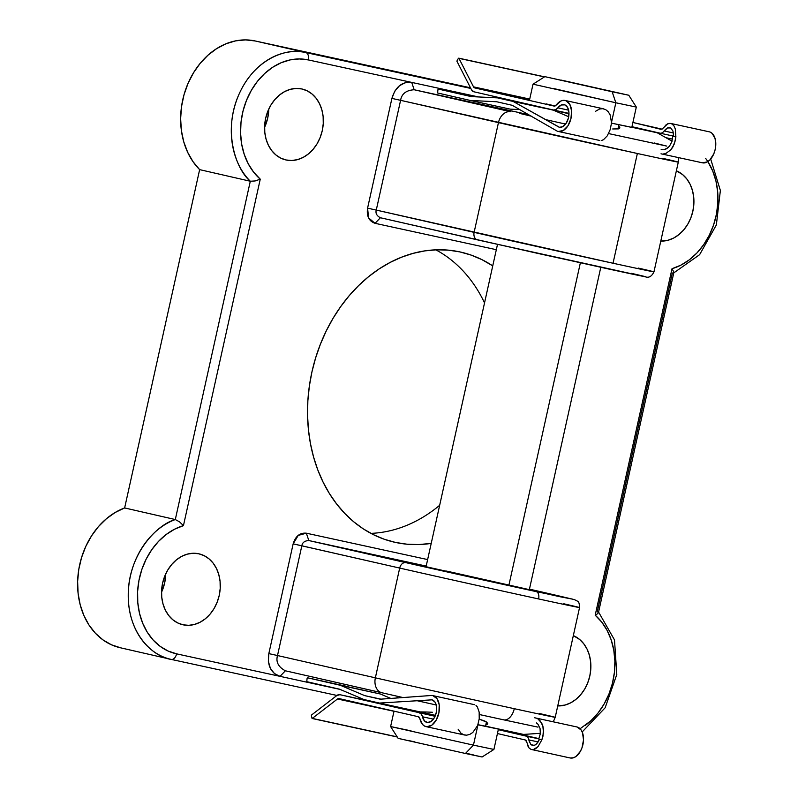 <?xml version="1.0" encoding="UTF-8"?>
<svg xmlns="http://www.w3.org/2000/svg" width="798" height="798" viewBox="0 0 798 798"><rect width="100%" height="100%" fill="white"/><g stroke="black" fill="none" stroke-linecap="round" stroke-linejoin="round"><path stroke-width="1.2" d="M531.049 116.109L519.767 113.416M563.757 603.767A105.805 0.559 -167.5 0 1 579.548 607.567A105.805 0.559 -167.5 0 1 538.61 598.949A105.805 0.559 -167.5 0 1 399.688 568.076A105.805 0.559 12.5 0 0 538.61 598.949A6.613 4 -77.7 0 0 536.146 591.597A99.191 0.519 -167.5 0 1 405.903 562.66A6.613 4.898 102.8 0 0 399.688 568.076L375.359 677.831A13.227 9.795 102.8 0 0 381.983 692.794A13.227 9.795 -77.2 0 1 375.359 677.831A105.805 0.559 12.5 0 0 514.281 708.694A105.805 0.559 -167.5 0 1 375.359 677.831L399.688 568.076L301.834 545.792L277.505 655.537L375.359 677.831L277.505 655.537C275.709 661.911 278.332 666.998 285.365 670.789L381.913 692.784M402.99 697.552L285.365 670.789C278.332 666.998 275.709 661.911 277.505 655.537L268.826 653.612L268.347 661.293L270.362 668.265L274.412 673.602L280.028 676.345L285.365 670.789L280.028 676.345L340.018 689.392L176.597 653.851L168.069 651.018L160.198 646.38L153.216 640.096L147.341 632.325L142.722 623.318L139.51 613.313L137.785 602.61L137.605 591.527L138.972 580.375L141.844 569.483L146.144 559.159L151.75 549.722L158.483 541.423L166.164 534.52L174.562 529.214L183.44 525.643L260.258 179.161L253.704 172.238L248.328 163.929L244.268 154.473L241.664 144.149L240.567 133.246L241.026 122.094L243.021 111.012L246.502 100.319L251.35 90.324L257.445 81.326L264.597 73.576L272.597 67.311L281.225 62.703L290.223 59.89L299.32 58.942L308.267 59.91L410.99 82.254M503.678 719.836A13.227 8 -77.7 0 0 514.281 708.694A13.227 8 102.3 0 1 503.678 719.836L537.962 727.128M529.244 589.622L446.511 571.069M644.505 276.627L540.216 253.954L380.377 217.744C376.736 215.829 375.359 213.266 376.267 210.083L400.596 100.329C401.663 93.795 406.182 90.274 414.172 89.755L510.88 111.78A13.227 9.795 102.8 0 0 498.451 122.623L474.112 232.368A105.805 0.559 12.5 0 0 613.034 263.24L637.363 153.495A105.805 0.559 -167.5 0 1 498.451 122.623L474.112 232.368L376.267 210.083L400.596 100.329L498.451 122.623A13.227 9.795 -77.2 0 1 510.88 111.78L414.172 89.755L526.381 114.154L414.172 89.755C406.182 90.274 401.663 93.795 400.596 100.329L637.363 153.495L613.034 263.24A105.805 0.559 12.5 0 0 653.971 271.859L638.181 268.058C657.672 272.517 667.736 275.13 613.034 263.24L376.267 210.083C375.359 213.266 376.736 215.829 380.377 217.744L477.394 239.849A6.613 4.898 102.8 0 1 474.112 232.368A6.613 4.898 -77.2 0 0 477.433 239.859A6.613 4.898 -77.2 0 1 477.433 239.859L607.707 268.806C658.988 279.958 649.552 277.495 631.288 273.315L644.355 276.397M183.041 624.804A36.369 28.967 -77.1 0 1 182.792 624.744A36.369 28.967 -77.1 0 1 162.632 582.979A36.369 28.967 -77.1 0 1 198.782 553.782L193.106 553.263L187.35 554.131L181.725 556.346L176.458 559.827L171.75 564.445L167.77 570.021L164.677 576.326L162.602 583.139L161.605 590.181L161.745 597.193L163.001 603.896L165.326 610.051L168.637 615.398L172.807 619.737L177.665 622.919L183.041 624.804L188.717 625.323L194.473 624.455L200.089 622.24L205.365 618.759L210.073 614.141L214.054 608.565L217.136 602.261L219.221 595.448L220.208 588.405L220.078 581.393L218.822 574.69L216.497 568.535L213.186 563.189L209.016 558.849L204.158 555.667L198.782 553.782A36.369 28.967 -77.1 0 1 199.031 553.842A36.369 28.967 -77.1 0 1 219.181 595.607A36.369 28.967 -77.1 0 1 183.041 624.804L182.543 624.684L183.041 624.804M286.083 159.979A36.369 28.967 -77.1 0 1 285.844 159.919A36.369 28.967 -77.1 0 1 265.684 118.154A36.369 28.967 -77.1 0 1 301.834 88.957L296.158 88.438L290.402 89.306L284.776 91.521L279.509 95.002L274.791 99.62L270.821 105.196L267.729 111.501L265.654 118.313L264.657 125.356L264.796 132.368L266.053 139.071L268.377 145.226L271.689 150.573L275.849 154.912L280.716 158.094L286.083 159.979L291.759 160.498L297.524 159.63L303.14 157.415L308.407 153.934L313.125 149.316L317.105 143.74L320.188 137.436L322.272 130.623L323.26 123.58L323.13 116.568L321.873 109.865L319.539 103.71L316.227 98.363L312.068 94.024L307.2 90.842L301.834 88.957A36.369 28.967 -77.1 0 1 302.083 89.017A36.369 28.967 -77.1 0 1 322.232 130.782A36.369 28.967 -77.1 0 1 286.083 159.979L285.594 159.859L286.083 159.979M395.529 542.44A148.787 118.513 -77.1 0 1 394.511 542.211A148.787 118.513 -77.1 0 1 312.058 371.359A148.787 118.513 -77.1 0 1 459.927 251.919L448.426 250.153L436.715 249.804L424.925 250.871L413.165 253.345L401.534 257.205L390.162 262.412L379.15 268.916L368.606 276.657L358.641 285.564L349.325 295.539L340.776 306.492L333.055 318.322L326.252 330.911L320.427 344.138L315.629 357.873L311.918 371.998L309.325 386.352L307.858 400.815L307.559 415.239L308.407 429.494L310.412 443.439L313.544 456.935L317.774 469.862L323.07 482.082L329.365 493.483L336.616 503.967L344.736 513.413L353.654 521.742L363.29 528.875L373.554 534.73L384.327 539.268L395.529 542.44L407.03 544.206L418.741 544.565L431.219 543.388A148.787 118.513 -77.1 0 1 395.529 542.44L393.504 541.982L395.529 542.44M255.141 40.957L470.491 87.8L255.141 40.957A72.738 57.935 102.9 0 0 188.029 83.401A72.738 57.935 102.9 0 0 199.64 169.635L193.006 161.645L187.66 152.288L183.749 141.805L181.385 130.493L180.637 118.663L181.515 106.653L183.999 94.792L188.029 83.401L193.485 72.808L200.208 63.301L208.029 55.152L216.717 48.578L226.043 43.76L235.729 40.848L245.525 39.9L255.141 40.957L305.804 52.558L255.141 40.957M470.83 88.448L305.804 52.558C289.395 47.441 255.968 56.788 239.39 93.436C222.363 129.994 235.53 168.996 250.303 181.236A72.738 57.935 -77.1 0 1 238.692 95.002A72.738 57.935 -77.1 0 1 305.804 52.558A6.613 4 102.3 0 1 308.267 59.91A6.613 4 -77.7 0 0 305.804 52.558L470.83 88.448M391.908 98.403L367.579 208.148L368.606 217.924L375.05 223.31L496.326 249.694L375.05 223.31L380.377 217.744L375.05 223.31C368.945 221.186 366.452 216.128 367.579 208.148L376.267 210.083L367.579 208.148L391.908 98.403L400.596 100.329L391.908 98.403L394.721 91.221L399.509 85.725L405.434 82.573L411.708 82.403C402.042 81.506 395.439 86.832 391.908 98.403M665.941 137.705L672.524 139.131L665.941 137.705M707.846 161.605L712.734 171.051L715.946 181.046L717.671 191.749L717.851 202.842L716.484 213.994L713.611 224.886L709.312 235.201L703.706 244.647L696.973 252.936L689.292 259.839L680.894 265.145L672.016 268.717L595.198 615.198L601.752 622.121L607.128 630.43L611.188 639.886L613.792 650.21L614.889 661.113L614.43 672.265L612.435 683.347L608.954 694.041L604.106 704.035L598.011 713.033L590.859 720.784L580.086 728.754M280.028 676.345C270.871 673.143 267.131 665.572 268.826 653.612L277.505 655.537L301.834 545.792L293.155 543.857C295.509 536.146 299.908 532.595 306.352 533.194L308.816 540.545C304.696 540.775 302.372 542.52 301.834 545.792C302.372 542.52 304.696 540.775 308.816 540.545L405.903 562.66L308.816 540.545L426.192 566.071L308.816 540.545L306.352 533.194L427.628 559.578L306.352 533.194L298.223 535.408L293.155 543.857L268.826 653.612L293.155 543.857L399.688 568.076A6.613 4.898 -77.2 0 1 405.903 562.66L560.146 596.774L572.794 599.198L529.453 589.133L572.794 599.198L536.146 591.597A6.613 4 102.3 0 1 538.61 598.949A105.805 0.559 12.5 0 0 579.548 607.577C579.408 603.458 578.7 601.313 577.433 601.143L574.45 599.627L559.777 596.126A6.613 5.596 -77 0 1 559.827 596.136M279.32 676.195L176.597 653.851A66.124 52.668 -77.1 0 1 137.605 591.527A66.124 52.668 -77.1 0 1 183.44 525.643L179.56 521.862L175.301 519.548L124.638 507.947L199.64 169.635L250.303 181.236L199.64 169.635L124.638 507.947A72.738 57.935 102.9 0 0 77.635 581.114A72.738 57.935 102.9 0 0 120.109 647.707L170.772 659.308A72.738 57.935 -77.1 0 1 128.298 592.715A72.738 57.935 -77.1 0 1 175.301 519.548L250.303 181.236L175.301 519.548C156.707 524.525 128.249 554.48 128.249 594.739C127.81 634.899 154.204 657.253 171.271 659.417L171.291 659.417A6.613 4 102.3 0 0 176.597 653.851A6.613 4 -77.7 0 1 171.301 659.417M557.742 705.921L565.054 705.053L570.68 702.839L575.947 699.357L580.665 694.739L584.635 689.173L587.727 682.859L589.802 676.056L590.799 669.003L590.66 661.991L589.403 655.288L587.079 649.143L583.767 643.796L579.597 639.447L573.333 635.627A36.369 28.967 -77.1 0 1 589.802 676.056A36.369 28.967 -77.1 0 1 557.742 705.921M660.794 241.096L668.106 240.228L673.731 238.013L678.998 234.532L683.706 229.914L687.686 224.348L690.779 218.034L692.854 211.231L693.841 204.178L693.711 197.166L692.455 190.463L690.13 184.318L686.819 178.971L682.649 174.622L676.375 170.802A36.369 28.967 -77.1 0 1 692.854 211.231A36.369 28.967 -77.1 0 1 660.794 241.096M492.745 265.874L481.902 259.629L471.129 255.091L459.927 251.919A148.787 118.513 -77.1 0 1 460.945 252.148A148.787 118.513 -77.1 0 1 492.745 265.874M120.608 647.816L111.421 644.784L102.932 639.866L95.361 633.193L88.937 624.954L83.83 615.378L80.179 604.734L78.094 593.303L77.625 581.423L78.783 569.413L81.536 557.612L85.825 546.341L91.511 535.917L98.433 526.62L106.423 518.73L115.241 512.446L124.638 507.947L175.301 519.548L179.56 521.862L183.44 525.643L260.258 179.161L255.131 180.956L250.303 181.236L255.131 180.956L260.258 179.161A66.124 52.668 -77.1 0 1 246.502 100.319A66.124 52.668 -77.1 0 1 308.267 59.91L411.708 82.403L414.172 89.755L411.708 82.403L478.601 96.957L411.708 82.403M264.577 127.381L267.709 118.134L268.776 109.057A36.369 28.967 102.9 0 1 264.577 127.381M165.725 573.892A36.369 28.967 102.9 0 1 161.535 592.206L164.657 582.959L165.725 573.882M370.9 533.373A148.787 118.513 102.9 0 0 439.668 505.284A148.787 118.513 -77.1 0 1 370.9 533.373M484.536 302.911A148.787 118.513 102.9 0 0 435.838 249.834A148.787 118.513 -77.1 0 1 484.536 302.911M666.779 146.094L608.575 133.575L666.579 146.064L654.44 143.012M526.251 114.713L519.867 113.456L531.548 116.229M662.52 158.303A105.805 0.559 -167.5 0 1 678.3 162.114A105.805 0.559 -167.5 0 1 637.363 153.495C692.066 165.386 682.001 162.762 662.52 158.303M514.281 708.694A105.805 0.559 12.5 0 0 555.218 717.322A105.805 0.559 -167.5 0 1 514.281 708.694M600.794 267.3L529.333 589.662L426.521 566.829M479.389 714.529L503.618 719.826M598.271 612.934L597.104 614.061L598.43 611.966L597.353 611.348L672.365 273.026L673.592 272.946L673.851 272.028L672.016 268.717L595.198 615.198A66.124 52.668 -77.1 0 1 585.293 725.372M539.428 713.512A105.805 0.559 -167.5 0 1 555.218 717.322L579.548 607.567M565.602 124.079L545.104 119.501M559.727 596.116A6.613 5.596 -77 0 1 559.777 596.126L529.453 589.133M171.321 659.427L336.936 695.447L171.291 659.417M597.104 614.061L595.198 615.198L597.104 614.061M705.711 158.493A66.124 52.668 -77.1 0 1 714.36 222.552A66.124 52.668 -77.1 0 1 672.016 268.717L673.851 272.028M529.423 100.428L533.024 84.179L615.847 102.772L612.146 91.75L544.854 76.648L628.704 95.221L561.483 80.149L628.784 95.251L612.146 91.75L615.847 102.772L636.315 107.082L615.847 102.772L611.487 122.443L615.847 102.772L553.493 88.498M480.715 756.624L465.443 753.482L473.443 745.133L390.611 726.549L473.443 745.133L465.443 753.482L482.082 756.983L493.912 749.452L473.443 745.133L493.912 749.442L498.421 729.113L477.952 724.803L473.443 745.133L477.952 724.803L498.421 729.113M484.246 725.911L477.942 724.694L485.503 726.25L486.461 721.921M580.365 262.821L508.865 585.353L580.365 262.821M611.537 123.151L631.807 127.421L636.315 107.082L628.784 95.251M528.565 104.299L568.974 113.765L529.004 104.588M630.131 126.972L611.338 123.111M397.324 696.275L397.055 697.492L398.471 697.871M398.731 697.941L397.544 697.562M420.177 711.916L435.459 715.357L420.177 711.916M410.97 709.931L435.439 715.427L410.97 709.931M411.08 730.858L390.611 726.549L398.152 738.379L465.443 753.482L398.541 738.429M408.746 740.574L414.78 741.881M467.987 753.681L473.573 754.958M432.356 712.255L425.933 711.986L432.356 712.255M420.127 711.916L425.933 711.986L420.127 711.916L379.429 703.068L431.947 699.836A11.571 6.992 102.3 0 1 436.267 712.654A11.571 6.992 102.3 0 1 426.98 722.439A11.571 6.992 102.3 0 1 422.511 716.784L433.404 719.158L422.511 716.784L421.364 714.19L419.479 712.923A7.94 4.798 102.3 0 1 422.511 716.784L424.436 720.883L427.628 722.529L431.269 721.302L434.461 717.522L436.376 712.125L436.556 706.489L434.94 702.011L431.947 699.836L379.429 703.068L420.127 711.916M339.03 698.569L418.371 716.734A3.97 2.394 102.3 0 1 419.898 718.719L422.501 724.414L424.526 726.07L426.86 726.759L431.878 725.143L436.277 719.976L438.94 712.574L439.209 704.804L436.995 698.639L432.875 695.637A15.87 9.596 102.3 0 1 438.81 713.222A15.87 9.596 102.3 0 1 426.072 726.639A15.87 9.596 102.3 0 1 419.898 718.719L418.371 716.734L339.03 698.569A3.97 2.394 102.3 0 0 339.01 698.559L339.01 698.559A3.97 2.394 102.3 0 0 337.484 698.988L393.993 711.287L337.484 698.988L339.03 698.569M526.62 741.931L525.373 740.005L497.433 733.552L525.373 740.005L526.171 740.624L528.994 747.916L527.518 745.362M570.121 757.97L573.483 757.781L575.996 756.484L580.385 751.317L581.991 747.796L583.508 739.955L582.51 732.754L581.114 729.99L576.994 726.978L534.53 717.731L576.994 726.978A15.87 9.596 -77.7 0 1 582.929 744.564A15.87 9.596 -77.7 0 1 570.191 757.98L530.959 749.382L533.234 749.661L538.032 746.629L541.912 739.756L538.72 739.038L540.326 733.791L540.056 728.464L538.002 724.275L536.426 722.918L538.002 724.275L540.056 728.464L540.326 733.791L538.72 739.038L541.822 739.736L542.939 736.325L543.458 729.242L542.84 725.931L541.662 723.018L537.912 718.928L539.987 720.644L542.84 725.931L543.488 732.764L541.912 739.756L538.032 746.629L535.658 748.714L533.014 749.681M576.994 726.978L535.528 717.961L576.994 726.978M530.959 749.382L528.994 747.916L530.959 749.382M307.629 677.811L340.367 685.302L364.696 695.627L380.287 699.198L432.017 695.437L473.623 704.484L432.017 695.437L474.331 704.654L432.017 695.437L380.287 699.198L364.696 695.627L380.905 699.148L364.696 695.627L340.367 685.302L380.417 694.021L390.821 698.43L380.417 694.021L307.629 677.811L380.417 694.021L307.629 677.811L307.1 678.37L307.629 677.811L347.409 686.509M477.413 707.028L476.007 705.462L477.413 707.028L479.159 712.085L477.413 707.028M479.219 718.789L479.159 712.085L479.219 718.789L477.583 725.761L479.219 718.789M477.483 725.741L472.825 732.444L477.483 725.741M469.813 734.399L472.825 732.444L469.813 734.399L466.66 735.177L469.813 734.399M426.072 726.639L464.586 735.018L466.66 735.177L463.608 734.739L460.895 733.103L458.132 729.212M534.58 745.222L531.907 745.172L530.57 744.095L528.924 739.936L538.201 741.95L528.924 739.936L528.027 737.382L529.553 742.3M536.106 744.325L539.657 739.237L536.805 743.686L535.139 744.963L533.463 745.472L530.57 744.095M538.8 738.868L526.441 736.185L528.027 737.382L526.441 736.185L498.291 729.681L538.8 738.868M435.07 716.305L339.888 694.689L395.02 706.679L339.888 694.689L336.806 695.547A7.94 4.798 102.3 0 1 339.858 694.689A7.94 4.798 102.3 0 1 339.888 694.689L435.07 716.305M404.396 709.113L411.399 710.709M498.371 729.332L538.929 738.619L498.371 729.332M540.376 733.322L523.548 734.419L485.533 726.15L523.548 734.419L540.376 733.322M487.778 723.646L487.408 724.225L487.768 723.287L484.875 721.083L479.179 719.098L486.91 722.23L487.408 724.225L485.862 725.013M307.1 678.37L306.771 681.682L307.1 678.37M306.771 681.682L339.509 689.183L363.838 699.497L379.429 703.068L363.838 699.497L339.509 689.183L306.771 681.682M336.806 695.547L311.609 714.948L311.32 715.836L311.609 714.948L336.806 695.547M311.32 715.836L312.128 718.469L311.32 715.836M397.185 736.863L312.287 718.4L337.484 698.988L312.287 718.4L397.185 736.863M533.463 745.472L531.907 745.172M612.714 128.967L618.45 128.887L612.714 128.967M618.729 125.705L619.856 127.86M619.777 127.151L618.45 128.887L619.687 128.219L619.777 127.151M554.111 106.084L474.73 87.91L529.553 99.83L474.73 87.91A3.97 2.394 102.3 0 1 473.523 86.852L529.722 99.072L473.523 86.852L458.94 58.334L544.416 76.927L458.94 58.334L473.523 86.852L474.73 87.91L554.111 106.084A3.97 2.394 102.3 0 1 554.081 106.074L556.296 104.957A3.97 2.394 102.3 0 1 554.091 106.074M665.273 125.456L667.687 123.81L662.061 129.146L632.904 122.473L661.073 129.346M546.241 103.92L555.139 105.944L546.241 103.92M611.567 122.852L610.091 114.752L608.196 111.69L605.672 109.615L602.719 108.698L605.672 109.615L608.196 111.69L610.091 114.752L611.567 122.852L610.101 129.874L611.567 122.852M607.228 135.889L610.101 129.874L607.228 135.889L603.517 139.69L607.228 135.889M601.592 140.478L603.517 139.69L601.592 140.478M558.4 131.49L599.747 140.478M556.296 104.957A15.87 9.596 102.3 0 1 565.084 100.458A15.87 9.596 102.3 0 1 571.089 118.004A15.87 9.596 102.3 0 1 558.341 131.471A15.87 9.596 102.3 0 1 558.281 131.461L563.268 130.543L567.867 125.934L570.899 118.802L571.617 110.952L569.822 104.368L565.972 100.728L563.568 100.329L561.054 100.937L556.296 104.957M661.083 153.815L702.4 162.802A15.87 9.596 -77.7 0 0 702.459 162.822A15.87 9.596 -77.7 0 0 715.207 149.346A15.87 9.596 -77.7 0 0 709.203 131.8L670.709 123.431L667.687 123.81L670.071 123.341L672.245 124.089L674.031 126.004L675.298 128.937L675.896 136.847L674.38 143.849L670.899 149.745L666.101 153.296L663.497 153.944L666.101 153.296L670.899 149.745L672.864 147.022L675.377 140.388L675.806 136.827L672.714 136.119L671.946 141.555L669.462 146.253L665.831 149.146L663.836 149.695L667.746 147.979L669.462 146.253L671.946 141.555L672.714 136.119L675.896 136.847L675.298 128.937L674.031 126.004L672.036 123.959M559.208 127.261L513.134 101.446L544.366 108.239L497.543 97.875L471.209 96.598L438.471 89.097L471.209 96.598L497.543 97.875L530.78 105.107L497.543 97.875L513.134 101.446L559.498 127.321L562.839 126.603L566.181 123.261L568.395 118.084L568.934 112.378L567.657 107.57L564.884 104.877L561.313 104.977L557.842 107.83A11.571 6.992 102.3 0 1 564.176 104.658A11.571 6.992 102.3 0 1 568.545 117.456A11.571 6.992 102.3 0 1 559.258 127.271A11.571 6.992 102.3 0 1 559.208 127.261M568.615 110.174L557.842 107.83A7.94 4.798 102.3 0 1 553.493 110.014L568.974 113.376L553.493 110.014A7.94 4.798 102.3 0 1 553.463 110.004L473.872 91.78L553.463 110.004L555.707 109.685L557.842 107.83L568.615 110.174M672.943 131.052L673.642 136.318L672.714 136.119L675.896 136.847L673.642 136.318L672.943 131.052L670.689 127.969L672.943 131.052M665.821 129.116L662.36 132.877L664.255 130.982L673.432 132.977L664.255 130.982L667.497 127.949L670.689 127.969M660.485 133.276L673.652 136.149L660.455 133.276L662.36 132.877L660.425 133.266L631.966 126.692L660.425 133.266M512.266 105.316L557.423 131.261L512.266 105.316L496.685 101.755L512.266 105.316M553.513 110.234L568.695 116.737L553.513 110.234M631.846 127.271L657.243 132.787L672.066 141.156L657.243 132.787L631.846 127.271M662.2 149.655L661.163 149.426L662.2 149.655M510.211 109.136L470.351 100.468L496.685 101.755L470.351 100.468L510.211 109.136L519.717 109.595L510.211 109.136M437.613 92.977L470.351 100.468L437.613 92.977L437.942 89.655L437.613 92.977M438.471 89.097L437.942 89.655L438.471 89.097L473.433 96.708M641.662 129.226L657.243 132.787L641.662 129.226M473.872 91.78A7.94 4.798 102.3 0 1 471.448 89.665L456.875 61.147L471.448 89.665L473.872 91.78M456.875 61.147L458.371 58.354L456.875 61.147M458.371 58.354L458.94 58.334L458.371 58.354M710.09 132.069L712.225 133.446L715.138 138.732L715.696 146.184L715.018 150.144L713.751 153.924L709.811 159.989L707.387 161.884L702.4 162.802M595.308 111.431L599.577 108.997L602.719 108.698M667.497 127.949L669.153 127.56M663.018 128.169L662.061 129.146M436.257 704.983L416.775 700.644M678.519 157.615L678.3 162.114L653.971 271.859C651.687 276.477 648.794 278.113 645.303 276.786L477.433 239.859M553.293 721.821L555.218 717.322M582.191 731.946L605.153 707.766L616.804 674.5L614.5 639.916L598.58 612.066M673.851 272.527L598.49 612.465M673.761 272.906L699.627 254.672L716.365 224.926L720.375 190.463L710.679 159.041M617.911 129.007L618.859 124.737M425.942 567.198L497.503 244.397M390.611 726.549L394.022 711.158M394.88 707.287L395.06 706.469M533.024 84.179L544.854 76.648M339.858 694.689L395.02 706.679M312.028 718.469L397.284 737.013M599.797 140.488L558.341 131.471M565.084 100.458L603.577 108.827M702.459 162.822L661.013 153.805M544.575 76.827L458.74 58.154"/></g></svg>
